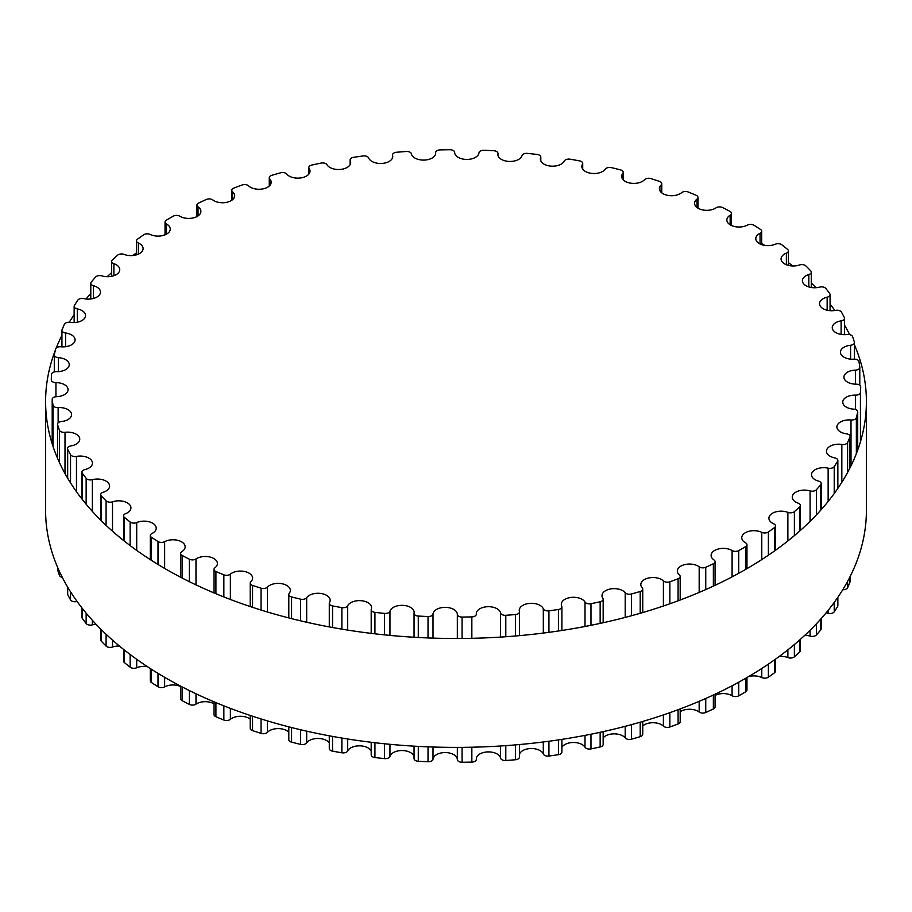 <?xml version="1.0" encoding="UTF-8"?>
<svg xmlns="http://www.w3.org/2000/svg" width="912" height="912" viewBox="0 0 912 912"><rect width="100%" height="100%" fill="white"/><g stroke="black" fill="none" stroke-linecap="round" stroke-linejoin="round"><path stroke-width="1.37" d="M745.526 542.8A12.175 7.034 180 0 1 741.752 537.715A12.175 7.034 180 0 1 748.798 531.343A12.175 7.034 180 0 1 761.771 532.334A4.663 2.69 0 0 0 768.383 531.992A404.757 233.677 0 0 0 774.505 527.592A4.663 2.69 0 0 0 775.508 525.928A4.663 2.69 0 0 0 773.672 523.796A12.175 7.034 180 0 1 768.907 518.21A12.175 7.034 180 0 1 775.36 512.008A12.175 7.034 180 0 1 787.877 512.373A4.663 2.69 0 0 0 794.386 511.621A404.757 233.677 0 0 0 799.642 506.867A4.663 2.69 0 0 0 800.348 505.442A4.663 2.69 0 0 0 798.103 503.139A12.175 7.034 180 0 1 792.254 497.131A12.175 7.034 180 0 1 810.084 490.907A4.663 2.69 0 0 0 816.411 489.744A404.757 233.677 0 0 0 820.754 484.694A4.663 2.69 0 0 0 821.21 483.52A4.663 2.69 0 0 0 818.52 481.08A12.175 7.034 180 0 1 811.509 474.719A12.175 7.034 180 0 1 828.142 468.175A4.663 2.69 0 0 0 834.218 466.625A404.757 233.677 0 0 0 837.581 461.324A4.663 2.69 0 0 0 837.854 460.435A4.663 2.69 0 0 0 834.697 457.881A12.175 7.034 180 0 1 826.454 451.223A12.175 7.034 180 0 1 841.833 444.452A4.663 2.69 0 0 0 847.579 442.525A404.757 233.677 0 0 0 849.938 437.053A4.663 2.69 0 0 0 850.064 436.438A4.663 2.69 0 0 0 846.416 433.804A12.175 7.034 180 0 1 836.908 426.941A12.175 7.034 180 0 1 851.01 419.999A4.663 2.69 0 0 0 856.357 417.742A404.757 233.677 0 0 0 857.679 412.144A4.663 2.69 0 0 0 857.713 411.814A4.663 2.69 0 0 0 853.575 409.135A12.175 7.034 180 0 1 842.756 402.158A12.175 7.034 180 0 1 855.547 395.135A4.663 2.69 0 0 0 860.438 392.548A404.757 233.677 0 0 0 860.711 386.905A4.663 2.69 0 0 0 860.711 386.87A4.663 2.69 0 0 0 856.06 384.169A12.175 7.034 180 0 1 843.931 377.146A12.175 7.034 180 0 1 855.399 370.124A4.663 2.69 0 0 0 859.799 367.433A4.663 2.69 0 0 0 859.788 367.251A404.757 233.677 0 0 0 858.99 361.619A4.663 2.69 0 0 0 853.86 359.191A12.175 7.034 180 0 1 840.419 352.203A12.175 7.034 180 0 1 850.577 345.272A4.663 2.69 0 0 0 854.464 342.616A4.663 2.69 0 0 0 854.396 342.137A404.757 233.677 0 0 0 852.549 336.596A4.663 2.69 0 0 0 846.997 334.499A12.175 7.034 180 0 1 832.246 327.625A12.175 7.034 180 0 1 841.115 320.864A4.663 2.69 0 0 0 844.523 318.265A4.663 2.69 0 0 0 844.33 317.513A404.757 233.677 0 0 0 841.468 312.121A4.663 2.69 0 0 0 835.54 310.376A12.175 7.034 180 0 1 819.535 303.707A12.175 7.034 180 0 1 827.15 297.187A4.663 2.69 0 0 0 830.068 294.69A4.663 2.69 0 0 0 829.715 293.653A404.757 233.677 0 0 0 825.85 288.477A4.663 2.69 0 0 0 819.649 287.12A12.175 7.034 180 0 1 802.4 280.725A12.175 7.034 180 0 1 808.83 274.523A4.663 2.69 0 0 0 811.292 272.152A4.663 2.69 0 0 0 810.722 270.853A404.757 233.677 0 0 0 805.912 265.939A4.663 2.69 0 0 0 799.482 264.982A12.175 7.034 180 0 1 787.238 265.05A12.175 7.034 180 0 1 781.071 258.94A12.175 7.034 180 0 1 786.372 253.137A4.663 2.69 0 0 0 788.413 250.914A4.663 2.69 0 0 0 787.558 249.375A404.757 233.677 0 0 0 781.858 244.792A4.663 2.69 0 0 0 775.291 244.234A12.175 7.034 180 0 1 762.535 244.906A12.175 7.034 180 0 1 755.786 238.625A12.175 7.034 180 0 1 760.049 233.278A4.663 2.69 0 0 0 761.68 231.238A4.663 2.69 0 0 0 760.517 229.459A404.757 233.677 0 0 0 753.996 225.264A4.663 2.69 0 0 0 747.361 225.116A12.175 7.034 180 0 1 734.194 226.45A12.175 7.034 180 0 1 726.853 219.997A12.175 7.034 180 0 1 730.147 215.186A4.663 2.69 0 0 0 731.413 213.34A4.663 2.69 0 0 0 729.908 211.356A404.757 233.677 0 0 0 722.635 207.583A4.663 2.69 0 0 0 716.011 207.856A12.175 7.034 180 0 1 702.548 209.885A12.175 7.034 180 0 1 694.591 203.285A12.175 7.034 180 0 1 697.042 199.055A4.663 2.69 0 0 0 697.976 197.437A4.663 2.69 0 0 0 696.084 195.259A404.757 233.677 0 0 0 688.15 191.976A4.663 2.69 0 0 0 681.617 192.66A12.175 7.034 180 0 1 667.972 195.407A12.175 7.034 180 0 1 659.387 188.693A12.175 7.034 180 0 1 661.109 185.09A4.663 2.69 0 0 0 661.77 183.711A4.663 2.69 0 0 0 659.444 181.385A404.757 233.677 0 0 0 650.94 178.604A4.663 2.69 0 0 0 644.567 179.698A12.175 7.034 180 0 1 630.876 183.198A12.175 7.034 180 0 1 621.665 176.369A12.175 7.034 180 0 1 622.771 173.451A4.663 2.69 0 0 0 623.192 172.322A4.663 2.69 0 0 0 620.422 169.86A404.757 233.677 0 0 0 611.439 167.637A4.663 2.69 0 0 0 605.317 169.119A12.175 7.034 180 0 1 591.706 173.383A12.175 7.034 180 0 1 581.856 166.486A12.175 7.034 180 0 1 582.472 164.274A4.663 2.69 0 0 0 582.711 163.419A4.663 2.69 0 0 0 579.462 160.854A404.757 233.677 0 0 0 570.125 159.201A4.663 2.69 0 0 0 564.311 161.048A12.175 7.034 180 0 1 550.928 166.109A12.175 7.034 180 0 1 540.417 159.144A12.175 7.034 180 0 1 540.691 157.662A4.663 2.69 0 0 0 540.805 157.092A4.663 2.69 0 0 0 537.065 154.447A404.757 233.677 0 0 0 527.467 153.387A4.663 2.69 0 0 0 522.04 155.599A12.175 7.034 180 0 1 509.021 161.435A12.175 7.034 180 0 1 497.861 154.424A12.175 7.034 180 0 1 497.929 153.695A4.663 2.69 0 0 0 497.952 153.421A4.663 2.69 0 0 0 493.711 150.731A404.757 233.677 0 0 0 483.976 150.275A4.663 2.69 0 0 0 478.994 152.806A12.175 7.034 180 0 1 466.511 159.429A12.175 7.034 180 0 1 454.666 152.429A4.663 2.69 0 0 0 449.924 149.739A404.757 233.677 0 0 0 440.154 149.899A4.663 2.69 0 0 0 435.674 152.589A4.663 2.69 0 0 0 435.674 152.726A12.175 7.034 180 0 1 435.697 153.079A12.175 7.034 180 0 1 424.205 160.09A12.175 7.034 180 0 1 411.415 153.866A4.663 2.69 0 0 0 406.205 151.495A404.757 233.677 0 0 0 396.526 152.258A4.663 2.69 0 0 0 392.536 154.915A4.663 2.69 0 0 0 392.593 155.348A12.175 7.034 180 0 1 392.753 156.454A12.175 7.034 180 0 1 381.911 163.442A12.175 7.034 180 0 1 368.687 157.993A4.663 2.69 0 0 0 363.067 155.963A404.757 233.677 0 0 0 353.582 157.32A4.663 2.69 0 0 0 350.094 159.931A4.663 2.69 0 0 0 350.265 160.637A12.175 7.034 180 0 1 350.687 162.496A12.175 7.034 180 0 1 340.507 169.427A12.175 7.034 180 0 1 326.998 164.764A4.663 2.69 0 0 0 321.024 163.088A404.757 233.677 0 0 0 311.847 165.038A4.663 2.69 0 0 0 308.837 167.557A4.663 2.69 0 0 0 309.168 168.549A12.175 7.034 180 0 1 310.012 171.114A12.175 7.034 180 0 1 300.481 177.977A12.175 7.034 180 0 1 286.801 174.101A4.663 2.69 0 0 0 280.554 172.813A404.757 233.677 0 0 0 271.799 175.321A4.663 2.69 0 0 0 269.257 177.715A4.663 2.69 0 0 0 269.792 178.969A12.175 7.034 180 0 1 271.183 182.24A12.175 7.034 180 0 1 262.291 189.001A12.175 7.034 180 0 1 248.6 185.888A4.663 2.69 0 0 0 242.147 184.999A404.757 233.677 0 0 0 233.917 188.032A4.663 2.69 0 0 0 231.808 190.289A4.663 2.69 0 0 0 232.594 191.794A12.175 7.034 180 0 1 234.669 195.715A12.175 7.034 180 0 1 226.404 202.373A12.175 7.034 180 0 1 212.827 199.99A4.663 2.69 0 0 0 206.249 199.511A404.757 233.677 0 0 0 198.634 203.045A4.663 2.69 0 0 0 196.924 205.12A4.663 2.69 0 0 0 198.029 206.864A12.175 7.034 180 0 1 200.891 211.39A12.175 7.034 180 0 1 193.241 217.911A12.175 7.034 180 0 1 179.903 216.247A4.663 2.69 0 0 0 173.269 216.178A404.757 233.677 0 0 0 166.36 220.168A4.663 2.69 0 0 0 165.038 222.049A4.663 2.69 0 0 0 166.474 223.999A12.175 7.034 180 0 1 170.248 229.083A12.175 7.034 180 0 1 163.202 235.456A12.175 7.034 180 0 1 150.229 234.464A4.663 2.69 0 0 0 143.617 234.806A404.757 233.677 0 0 0 137.495 239.206A4.663 2.69 0 0 0 136.492 240.871A4.663 2.69 0 0 0 138.328 243.002A12.175 7.034 180 0 1 143.093 248.588A12.175 7.034 180 0 1 136.64 254.79A12.175 7.034 180 0 1 124.123 254.414A4.663 2.69 0 0 0 117.614 255.178A404.757 233.677 0 0 0 112.358 259.931A4.663 2.69 0 0 0 111.652 261.356A4.663 2.69 0 0 0 113.897 263.659A12.175 7.034 180 0 1 119.746 269.667A12.175 7.034 180 0 1 101.916 275.891A4.663 2.69 0 0 0 95.589 277.054A404.757 233.677 0 0 0 91.246 282.104A4.663 2.69 0 0 0 90.79 283.279A4.663 2.69 0 0 0 93.48 285.718A12.175 7.034 180 0 1 100.491 292.079A12.175 7.034 180 0 1 83.858 298.623A4.663 2.69 0 0 0 77.782 300.173A404.757 233.677 0 0 0 74.419 305.463A4.663 2.69 0 0 0 74.146 306.364A4.663 2.69 0 0 0 77.303 308.917A12.175 7.034 180 0 1 85.546 315.575A12.175 7.034 180 0 1 70.167 322.346A4.663 2.69 0 0 0 64.421 324.273A404.757 233.677 0 0 0 62.062 329.745A4.663 2.69 0 0 0 61.936 330.361A4.663 2.69 0 0 0 65.584 332.994A12.175 7.034 180 0 1 75.092 339.857A12.175 7.034 180 0 1 60.99 346.788A4.663 2.69 0 0 0 55.643 349.057A404.757 233.677 0 0 0 54.321 354.654A4.663 2.69 0 0 0 54.287 354.985A4.663 2.69 0 0 0 58.425 357.664A12.175 7.034 180 0 1 69.244 364.64A12.175 7.034 180 0 1 56.453 371.663A4.663 2.69 0 0 0 51.562 374.251A404.757 233.677 0 0 0 51.289 379.894A4.663 2.69 0 0 0 51.289 379.928A4.663 2.69 0 0 0 55.94 382.63A12.175 7.034 180 0 1 68.069 389.652A12.175 7.034 180 0 1 56.601 396.674A4.663 2.69 0 0 0 52.201 399.365A4.663 2.69 0 0 0 52.212 399.547A404.757 233.677 0 0 0 53.01 405.179A4.663 2.69 0 0 0 58.14 407.607A12.175 7.034 180 0 1 71.581 414.595A12.175 7.034 180 0 1 61.423 421.526A4.663 2.69 0 0 0 57.536 424.183A4.663 2.69 0 0 0 57.604 424.661A404.757 233.677 0 0 0 59.451 430.202A4.663 2.69 0 0 0 65.003 432.299A12.175 7.034 180 0 1 79.754 439.174A12.175 7.034 180 0 1 70.885 445.934A4.663 2.69 0 0 0 67.477 448.533A4.663 2.69 0 0 0 67.67 449.285A404.757 233.677 0 0 0 70.532 454.678A4.663 2.69 0 0 0 76.46 456.422A12.175 7.034 180 0 1 92.465 463.091A12.175 7.034 180 0 1 84.85 469.612A4.663 2.69 0 0 0 81.932 472.108A4.663 2.69 0 0 0 82.285 473.146A404.757 233.677 0 0 0 86.15 478.321A4.663 2.69 0 0 0 92.351 479.678A12.175 7.034 180 0 1 109.6 486.073A12.175 7.034 180 0 1 103.17 492.275A4.663 2.69 0 0 0 100.708 494.646A4.663 2.69 0 0 0 101.278 495.946A404.757 233.677 0 0 0 106.088 500.859A4.663 2.69 0 0 0 112.518 501.817A12.175 7.034 180 0 1 124.762 501.737A12.175 7.034 180 0 1 130.929 507.859A12.175 7.034 180 0 1 125.628 513.661A4.663 2.69 0 0 0 123.587 515.884A4.663 2.69 0 0 0 124.442 517.423A404.757 233.677 0 0 0 130.142 522.006A4.663 2.69 0 0 0 136.709 522.565A12.175 7.034 180 0 1 149.465 521.881A12.175 7.034 180 0 1 156.214 528.173A12.175 7.034 180 0 1 151.951 533.52A4.663 2.69 0 0 0 150.32 535.561A4.663 2.69 0 0 0 151.483 537.339A404.757 233.677 0 0 0 158.004 541.534A4.663 2.69 0 0 0 164.639 541.682A12.175 7.034 180 0 1 177.806 540.349A12.175 7.034 180 0 1 185.147 546.801A12.175 7.034 180 0 1 181.853 551.612A4.663 2.69 0 0 0 180.587 553.459A4.663 2.69 0 0 0 182.092 555.442A404.757 233.677 0 0 0 189.365 559.216A4.663 2.69 0 0 0 195.989 558.942A12.175 7.034 180 0 1 209.452 556.913A12.175 7.034 180 0 1 217.409 563.513A12.175 7.034 180 0 1 214.958 567.743A4.663 2.69 0 0 0 214.024 569.362A4.663 2.69 0 0 0 215.916 571.528A404.757 233.677 0 0 0 223.85 574.822A4.663 2.69 0 0 0 230.383 574.138A12.175 7.034 180 0 1 244.028 571.391A12.175 7.034 180 0 1 252.613 578.105A12.175 7.034 180 0 1 250.891 581.708A4.663 2.69 0 0 0 250.23 583.087A4.663 2.69 0 0 0 252.556 585.413A404.757 233.677 0 0 0 261.06 588.194A4.663 2.69 0 0 0 267.433 587.1A12.175 7.034 180 0 1 281.124 583.6A12.175 7.034 180 0 1 290.335 590.417A12.175 7.034 180 0 1 289.229 593.347A4.663 2.69 0 0 0 288.808 594.464A4.663 2.69 0 0 0 291.578 596.927A404.757 233.677 0 0 0 300.561 599.161A4.663 2.69 0 0 0 306.683 597.679A12.175 7.034 180 0 1 320.294 593.404A12.175 7.034 180 0 1 330.144 600.313A12.175 7.034 180 0 1 329.528 602.524A4.663 2.69 0 0 0 329.289 603.379A4.663 2.69 0 0 0 332.538 605.944A404.757 233.677 0 0 0 341.875 607.597A4.663 2.69 0 0 0 347.689 605.75A12.175 7.034 180 0 1 361.072 600.689A12.175 7.034 180 0 1 371.583 607.654A12.175 7.034 180 0 1 371.309 609.136A4.663 2.69 0 0 0 371.195 609.706A4.663 2.69 0 0 0 374.935 612.351A404.757 233.677 0 0 0 384.533 613.411A4.663 2.69 0 0 0 389.96 611.2A12.175 7.034 180 0 1 402.979 605.363A12.175 7.034 180 0 1 414.139 612.374A12.175 7.034 180 0 1 414.071 613.103A4.663 2.69 0 0 0 414.048 613.377A4.663 2.69 0 0 0 418.289 616.067A404.757 233.677 0 0 0 428.024 616.523A4.663 2.69 0 0 0 433.006 613.993A12.175 7.034 180 0 1 445.489 607.369A12.175 7.034 180 0 1 457.334 614.369A4.663 2.69 0 0 0 462.076 617.059A404.757 233.677 0 0 0 471.846 616.9A4.663 2.69 0 0 0 476.326 614.209A4.663 2.69 0 0 0 476.326 614.072A12.175 7.034 180 0 1 476.303 613.719A12.175 7.034 180 0 1 487.795 606.708A12.175 7.034 180 0 1 500.585 612.932A4.663 2.69 0 0 0 505.795 615.304A404.757 233.677 0 0 0 515.474 614.54A4.663 2.69 0 0 0 519.464 611.884A4.663 2.69 0 0 0 519.407 611.45A12.175 7.034 180 0 1 519.247 610.345A12.175 7.034 180 0 1 530.089 603.356A12.175 7.034 180 0 1 543.313 608.806A4.663 2.69 0 0 0 548.933 610.835A404.757 233.677 0 0 0 558.418 609.478A4.663 2.69 0 0 0 561.906 606.868A4.663 2.69 0 0 0 561.735 606.161A12.175 7.034 180 0 1 561.313 604.303A12.175 7.034 180 0 1 571.493 597.371A12.175 7.034 180 0 1 585.002 602.034A4.663 2.69 0 0 0 590.976 603.698A404.757 233.677 0 0 0 600.153 601.76A4.663 2.69 0 0 0 603.163 599.241A4.663 2.69 0 0 0 602.832 598.249A12.175 7.034 180 0 1 601.988 595.673A12.175 7.034 180 0 1 611.519 588.81A12.175 7.034 180 0 1 625.199 592.697A4.663 2.69 0 0 0 631.446 593.986A404.757 233.677 0 0 0 640.201 591.478A4.663 2.69 0 0 0 642.743 589.084A4.663 2.69 0 0 0 642.208 587.83A12.175 7.034 180 0 1 640.817 584.558A12.175 7.034 180 0 1 649.709 577.786A12.175 7.034 180 0 1 663.4 580.91A4.663 2.69 0 0 0 669.853 581.799A404.757 233.677 0 0 0 678.083 578.767A4.663 2.69 0 0 0 680.192 576.509A4.663 2.69 0 0 0 679.406 575.005A12.175 7.034 180 0 1 677.331 571.083A12.175 7.034 180 0 1 685.596 564.425A12.175 7.034 180 0 1 699.173 566.808A4.663 2.69 0 0 0 705.751 567.287A404.757 233.677 0 0 0 713.366 563.753A4.663 2.69 0 0 0 715.076 561.678A4.663 2.69 0 0 0 713.971 559.934A12.175 7.034 180 0 1 711.109 555.408A12.175 7.034 180 0 1 718.759 548.887A12.175 7.034 180 0 1 732.097 550.552A4.663 2.69 0 0 0 738.731 550.62A404.757 233.677 0 0 0 745.64 546.63A4.663 2.69 0 0 0 746.962 544.749A4.663 2.69 0 0 0 745.526 542.8M748.592 676.601A12.175 7.034 180 0 1 761.771 677.536A4.663 2.69 0 0 0 768.383 677.194A404.757 233.677 0 0 0 774.505 672.794A4.663 2.69 0 0 0 775.508 671.129L775.508 659.159M779.201 656.469A12.175 7.034 180 0 1 787.877 657.586A4.663 2.69 0 0 0 794.386 656.822A404.757 233.677 0 0 0 799.642 652.069A4.663 2.69 0 0 0 800.348 650.644L800.348 639.358M804.794 635.311A12.175 7.034 180 0 1 810.084 636.109A4.663 2.69 0 0 0 816.411 634.946A404.757 233.677 0 0 0 820.754 629.896A4.663 2.69 0 0 0 821.21 628.721L821.21 618.53M825.964 613.012A12.175 7.034 180 0 1 828.142 613.377A4.663 2.69 0 0 0 834.218 611.827A404.757 233.677 0 0 0 837.581 606.537A4.663 2.69 0 0 0 837.854 605.636L837.854 597.28M842.745 589.733A4.663 2.69 0 0 0 847.579 587.727A404.757 233.677 0 0 0 849.938 582.255A4.663 2.69 0 0 0 850.064 581.639L850.064 576.635M855.855 563.821A4.663 2.69 0 0 0 856.357 562.943A404.757 233.677 0 0 0 856.653 561.792M57.536 567.173L57.536 569.384A4.663 2.69 0 0 0 57.604 569.863A404.757 233.677 0 0 0 59.451 575.404A4.663 2.69 0 0 0 62.312 577.376M67.477 586.781L67.477 593.735A4.663 2.69 0 0 0 67.67 594.487A404.757 233.677 0 0 0 70.532 599.879A4.663 2.69 0 0 0 76.46 601.624A12.175 7.034 180 0 1 77.11 601.51M81.932 607.916L81.932 617.31A4.663 2.69 0 0 0 82.285 618.347A404.757 233.677 0 0 0 86.15 623.523A4.663 2.69 0 0 0 92.351 624.88A12.175 7.034 180 0 1 96.068 624.287M100.708 629.041L100.708 639.848A4.663 2.69 0 0 0 101.278 641.147A404.757 233.677 0 0 0 106.088 646.061A4.663 2.69 0 0 0 112.518 647.018A12.175 7.034 180 0 1 119.438 646.038M123.587 649.412L123.587 661.086A4.663 2.69 0 0 0 124.442 662.625A404.757 233.677 0 0 0 130.142 667.208A4.663 2.69 0 0 0 136.709 667.766A12.175 7.034 180 0 1 147.345 666.615M150.32 668.553L150.32 680.762A4.663 2.69 0 0 0 151.483 682.541A404.757 233.677 0 0 0 158.004 686.736A4.663 2.69 0 0 0 164.639 686.884A12.175 7.034 180 0 1 180.587 686.519M180.587 686.109L180.587 698.66A4.663 2.69 0 0 0 182.092 700.644A404.757 233.677 0 0 0 189.365 704.417A4.663 2.69 0 0 0 195.989 704.144A12.175 7.034 180 0 1 214.024 703.847M214.024 701.83L214.024 714.563A4.663 2.69 0 0 0 215.916 716.741A404.757 233.677 0 0 0 223.85 720.024A4.663 2.69 0 0 0 230.383 719.34A12.175 7.034 180 0 1 250.23 719.135M250.23 715.464L250.23 728.289A4.663 2.69 0 0 0 252.556 730.615A404.757 233.677 0 0 0 261.06 733.396A4.663 2.69 0 0 0 267.433 732.302A12.175 7.034 180 0 1 278.069 728.597A12.175 7.034 180 0 1 288.808 732.222M288.808 726.841L288.808 739.678A4.663 2.69 0 0 0 291.578 742.14A404.757 233.677 0 0 0 300.561 744.363A4.663 2.69 0 0 0 306.683 742.881A12.175 7.034 180 0 1 318.003 738.481A12.175 7.034 180 0 1 329.289 742.915M329.289 735.813L329.289 748.581A4.663 2.69 0 0 0 332.538 751.146A404.757 233.677 0 0 0 341.875 752.799A4.663 2.69 0 0 0 347.689 750.952A12.175 7.034 180 0 1 359.556 745.834A12.175 7.034 180 0 1 371.195 751.123M371.195 742.277L371.195 754.908A4.663 2.69 0 0 0 374.935 757.553A404.757 233.677 0 0 0 384.533 758.613A4.663 2.69 0 0 0 389.96 756.401A12.175 7.034 180 0 1 402.238 750.542A12.175 7.034 180 0 1 414.048 756.709M414.071 758.305A4.663 2.69 0 0 0 414.048 758.579A4.663 2.69 0 0 0 418.289 761.269A404.757 233.677 0 0 0 428.024 761.725A4.663 2.69 0 0 0 433.006 759.194A12.175 7.034 180 0 1 445.489 752.571A12.175 7.034 180 0 1 457.334 759.571A4.663 2.69 0 0 0 462.076 762.261A404.757 233.677 0 0 0 471.846 762.101A4.663 2.69 0 0 0 476.326 759.411A4.663 2.69 0 0 0 476.326 759.274L476.326 759.411M476.326 758.51A12.175 7.034 180 0 1 488.159 751.898A12.175 7.034 180 0 1 500.585 758.134A4.663 2.69 0 0 0 505.795 760.505A404.757 233.677 0 0 0 515.474 759.742A4.663 2.69 0 0 0 519.464 757.085L519.464 744.545M519.464 754.247A12.175 7.034 180 0 1 531.217 748.524A12.175 7.034 180 0 1 543.313 754.007A4.663 2.69 0 0 0 548.933 756.037A404.757 233.677 0 0 0 558.418 754.68A4.663 2.69 0 0 0 561.906 752.069L561.906 739.37M561.906 747.338A12.175 7.034 180 0 1 573.397 742.482A12.175 7.034 180 0 1 585.002 747.236A4.663 2.69 0 0 0 590.976 748.912A404.757 233.677 0 0 0 600.153 746.962A4.663 2.69 0 0 0 603.163 744.443L603.163 731.641M603.163 737.876A12.175 7.034 180 0 1 614.198 733.852A12.175 7.034 180 0 1 625.199 737.899A4.663 2.69 0 0 0 631.446 739.187A404.757 233.677 0 0 0 640.201 736.679A4.663 2.69 0 0 0 642.743 734.285L642.743 721.438M642.743 725.963A12.175 7.034 180 0 1 663.4 726.112A4.663 2.69 0 0 0 669.853 727.001A404.757 233.677 0 0 0 678.083 723.968A4.663 2.69 0 0 0 680.192 721.711L680.192 708.909M680.192 711.759A12.175 7.034 180 0 1 699.173 712.01A4.663 2.69 0 0 0 705.751 712.489A404.757 233.677 0 0 0 713.366 708.955A4.663 2.69 0 0 0 715.076 706.88L715.076 694.214M715.076 695.423A12.175 7.034 180 0 1 732.097 695.753A4.663 2.69 0 0 0 738.731 695.822A404.757 233.677 0 0 0 745.64 691.832A4.663 2.69 0 0 0 746.962 689.951L746.962 677.548M45.6 401.554L45.6 510.446A410.4 236.938 0 0 0 165.802 677.992A410.4 236.938 0 0 0 613.058 729.361A410.4 236.938 0 0 0 866.4 510.446L866.4 401.554A410.4 236.938 180 0 1 613.058 620.456A410.4 236.938 180 0 1 165.802 569.088A410.4 236.938 180 0 1 45.6 401.554A410.4 236.938 180 0 1 55.347 350.208M56.145 348.179A410.4 236.938 180 0 1 61.936 335.365M69.255 322.267A410.4 236.938 180 0 1 74.146 314.72M86.036 298.988A410.4 236.938 180 0 1 90.79 293.47M107.206 276.689A410.4 236.938 180 0 1 111.652 272.642M132.799 255.531A410.4 236.938 180 0 1 136.492 252.841M163.408 235.399A410.4 236.938 180 0 1 165.038 234.452M761.68 243.447A410.4 236.938 180 0 1 764.655 245.385M788.413 262.588A410.4 236.938 180 0 1 792.562 265.962M811.292 282.959A410.4 236.938 180 0 1 815.932 287.713M830.068 304.084A410.4 236.938 180 0 1 834.89 310.49M844.523 325.219A410.4 236.938 180 0 1 849.688 334.624M854.464 344.827A410.4 236.938 180 0 1 866.4 401.554M761.771 532.334L761.771 559.592M761.771 668.485L761.771 677.536M768.383 531.992L768.383 555.214M768.383 664.118L768.383 677.194M774.505 527.592L774.505 550.973M774.505 659.866L774.505 672.794M787.877 512.373L787.877 540.93M787.877 649.834L787.877 657.586M794.386 511.621L794.386 535.618M794.386 644.522L794.386 656.822M799.642 506.867L799.642 531.08M799.642 639.985L799.642 652.069M810.084 490.907L810.084 521.345M810.084 630.249L810.084 636.109M816.411 489.744L816.411 514.881M816.411 623.785L816.411 634.946M820.754 484.694L820.754 510.15M820.754 619.054L820.754 629.896M828.142 468.175L828.142 501.44M828.142 610.345L828.142 613.377M834.218 466.625L834.218 493.529M834.218 602.433L834.218 611.827M837.581 461.324L837.581 488.764M837.581 597.668L837.581 606.537M841.833 444.452L841.833 482.288M847.579 442.525L847.579 472.473M847.579 581.377L847.579 587.727M849.938 437.053L849.938 467.981M849.938 576.886L849.938 582.255M851.01 419.999L851.01 465.838M856.357 417.742L856.357 453.64M857.679 412.144L857.679 450.14M855.547 395.135L855.547 409.545M860.438 392.548L860.438 441.773M855.399 370.124L855.399 384.157M859.788 367.616L859.788 385.252L859.799 367.433M850.577 345.272L850.577 359.134M841.115 320.864L841.115 334.396M827.15 297.187L827.15 310.228M808.83 274.523L808.83 286.927M786.372 253.137L786.372 264.742M760.049 233.278L760.049 243.96M730.147 215.186L730.147 224.808M697.042 199.055L697.042 207.514M661.109 185.09L661.109 192.284M622.771 173.451L622.771 179.299M582.472 164.274L582.472 168.709M540.691 157.662L540.691 160.626M497.929 153.695L497.929 155.154M435.674 152.726L435.674 153.421M392.593 155.348L392.593 157.559M350.265 160.637L350.265 164.342M309.168 168.549L309.168 173.69M269.792 178.969L269.792 185.501M232.594 191.794L232.594 199.637M198.029 206.864L198.029 215.916M166.474 223.999L166.474 234.167M138.328 243.002L138.328 254.163M113.897 263.659L113.897 275.675M93.48 285.718L93.48 298.452M77.303 308.917L77.303 322.221M65.584 332.994L65.584 346.708M58.425 357.664L58.425 371.629M55.94 382.63L55.94 396.72M52.212 399.547L52.212 443.916M53.01 405.179L53.01 446.367M58.14 407.607L58.14 422.86M57.604 424.661L57.604 458.44M57.604 567.344L57.604 569.863M59.451 430.202L59.451 462.578M59.451 571.482L59.451 575.404M65.003 432.299L65.003 473.545M67.67 449.285L67.67 478.196M67.67 587.1L67.67 594.487M70.532 454.678L70.532 482.881M70.532 591.785L70.532 599.879M76.46 456.422L76.46 491.682M76.46 600.586L76.46 601.624M82.285 473.146L82.285 499.468M82.285 608.372L82.285 618.347M86.15 478.321L86.15 504.233M86.15 613.138L86.15 623.523M92.351 479.678L92.351 511.381M92.351 620.285L92.351 624.88M101.278 495.946L101.278 520.718M101.278 629.622L101.278 641.147M106.088 500.859L106.088 525.369M106.088 634.262L106.088 646.061M112.518 501.817L112.518 531.229M112.518 640.121L112.518 647.018M124.442 517.423L124.442 541.181M124.442 650.085L124.442 662.625M130.142 522.006L130.142 545.581M130.142 654.485L130.142 667.208M136.709 522.565L136.709 550.403M136.709 659.308L136.709 667.766M151.483 537.339L151.483 560.39M151.483 669.294L151.483 682.541M158.004 541.534L158.004 564.471M158.004 673.364L158.004 686.736M164.639 541.682L164.639 568.415M164.639 677.32L164.639 686.884M182.092 555.442L182.092 577.991M182.092 686.896L182.092 700.644M189.365 559.216L189.365 581.674M189.365 690.578L189.365 704.417M195.989 558.942L195.989 584.866M195.989 693.77L195.989 704.144M215.916 571.528L215.916 593.712M215.916 702.616L215.916 716.741M223.85 574.822L223.85 596.938M223.85 705.842L223.85 720.024M230.383 574.138L230.383 599.469M230.383 708.373L230.383 719.34M252.556 585.413L252.556 607.324M252.556 716.228L252.556 730.615M261.06 588.194L261.06 610.06M261.06 718.952L261.06 733.396M267.433 587.1L267.433 611.998M267.433 720.902L267.433 732.302M291.578 596.927L291.578 618.644M291.578 727.548L291.578 742.14M300.561 599.161L300.561 620.833M300.561 729.737L300.561 744.363M306.683 597.679L306.683 622.246M306.683 731.15L306.683 742.881M332.538 605.944L332.538 627.513M332.538 736.417L332.538 751.146M341.875 607.597L341.875 629.143M341.875 738.047L341.875 752.799M347.689 605.75L347.689 630.089M347.689 738.994L347.689 750.952M374.935 612.351L374.935 633.817M374.935 742.721L374.935 757.553M384.533 613.411L384.533 634.866M384.533 743.77L384.533 758.613M389.96 611.2L389.96 635.402M389.96 744.306L389.96 756.401M418.289 616.067L418.289 637.488M418.289 746.392L418.289 761.269M428.024 616.523L428.024 637.944M428.024 746.837L428.024 761.725M433.006 613.993L433.006 638.115M433.006 747.019L433.006 759.194M457.334 614.369L457.334 638.491M457.334 747.395L457.334 759.571M462.076 617.059L462.076 638.468M462.076 747.373L462.076 762.261M471.846 616.9L471.846 638.309M471.846 747.213L471.846 762.101M500.585 612.932L500.585 637.089M500.585 745.993L500.585 758.134M505.795 615.304L505.795 636.736M505.795 745.64L505.795 760.505M515.474 614.54L515.474 635.995M515.474 744.887L515.474 759.742M543.313 608.806L543.313 633.065M543.313 741.969L543.313 754.007M548.933 610.835L548.933 632.335M548.933 741.239L548.933 756.037M558.418 609.478L558.418 630.99M558.418 739.894L558.418 754.68M585.002 602.034L585.002 626.476M585.002 735.38L585.002 747.236M590.976 603.698L590.976 625.313M590.976 734.206L590.976 748.912M600.153 601.76L600.153 623.398M600.153 732.29L600.153 746.962M625.199 592.697L625.199 617.413M625.199 726.317L625.199 737.899M631.446 593.986L631.446 615.748M631.446 724.652L631.446 739.187M640.201 591.478L640.201 613.286M640.201 722.19L640.201 736.679M663.4 580.91L663.4 606.013M663.4 714.917L663.4 726.112M669.853 581.799L669.853 603.778M669.853 712.682L669.853 727.001M678.083 578.767L678.083 600.803M678.083 709.707L678.083 723.968M699.173 566.808L699.173 592.424M699.173 701.317L699.173 712.01M705.751 567.287L705.751 589.562M705.751 698.467L705.751 712.489M713.366 563.753L713.366 586.108M713.366 695.012L713.366 708.955M732.097 550.552L732.097 576.863M732.097 685.756L732.097 695.753M738.731 550.62L738.731 573.295M738.731 682.199L738.731 695.822M745.64 546.63L745.64 569.419M745.64 678.311L745.64 691.832M775.508 525.928L775.508 550.255M800.348 505.442L800.348 530.453M821.21 483.52L821.21 509.637M837.854 460.435L837.854 488.376M850.064 436.438L850.064 467.731M857.713 411.814L857.713 450.038M854.464 342.616L854.464 359.18M844.523 318.265L844.523 334.658M830.068 294.69L830.068 310.673M811.292 272.152L811.292 287.497M788.413 250.914L788.413 265.392M761.68 231.238L761.68 244.644M731.413 213.34L731.413 225.481M697.976 197.437L697.976 208.153M661.77 183.711L661.77 192.865M623.192 172.322L623.192 179.778M582.711 163.419L582.711 169.085M540.805 157.092L540.805 160.877M497.952 153.421L497.952 155.291M435.674 152.589L435.674 153.49M392.536 154.915L392.536 157.753M350.094 159.931L350.094 164.662M308.837 167.557L308.837 174.124M269.257 177.715L269.257 186.037M231.808 190.289L231.808 200.241M196.924 205.12L196.924 216.577M165.038 222.049L165.038 234.851M136.492 240.871L136.492 254.836M111.652 261.356L111.652 276.29M90.79 283.279L90.79 298.965M74.146 306.364L74.146 322.586M61.936 330.361L61.936 346.856M54.287 354.985L54.287 371.902M52.201 399.365L52.201 443.882M57.536 424.183L57.536 458.269M67.477 448.533L67.477 477.877M81.932 472.108L81.932 499.012M100.708 494.646L100.708 520.136M123.587 515.884L123.587 540.508M150.32 535.561L150.32 559.649M180.587 553.459L180.587 577.216M214.024 569.362L214.024 592.925M250.23 583.087L250.23 606.56M288.808 594.464L288.808 617.937M329.289 603.379L329.289 626.92M371.195 609.706L371.195 633.373M414.048 613.377L414.048 637.249M414.048 746.153L414.048 758.579M519.464 611.884L519.464 635.641M561.906 606.868L561.906 630.466M603.163 599.241L603.163 622.736M642.743 589.084L642.743 612.545M680.192 576.509L680.192 600.016M715.076 561.678L715.076 585.31M746.962 544.749L746.962 568.643"/></g></svg>

